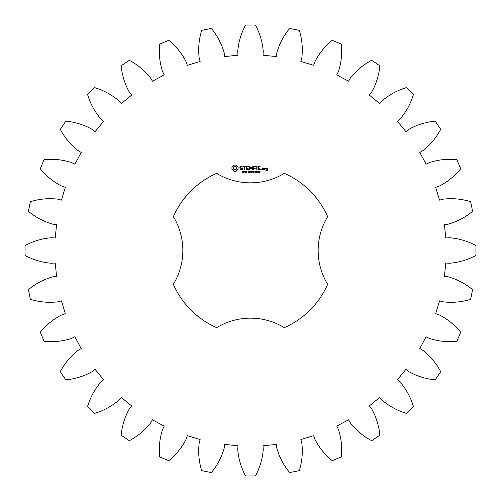 <?xml version="1.0" encoding="UTF-8"?>
<svg xmlns="http://www.w3.org/2000/svg" width="501" height="501" viewBox="0 0 501 501"><rect width="100%" height="100%" fill="white"/><g stroke="black" fill="none" stroke-linecap="round" stroke-linejoin="round"><path stroke-width="0.75" d="M475.95 255.429L475.95 245.571C467.658 241.106 458.847 238.495 449.529 237.743L445.758 237.988L444.443 224.68L448.195 224.179C457.188 221.63 465.316 217.353 472.581 211.353L470.658 201.684C461.653 198.922 452.503 198.077 443.216 199.16L439.565 200.137L435.682 187.336L439.264 186.115C447.581 181.857 454.72 176.076 460.676 168.774L456.906 159.669C447.531 158.717 438.394 159.675 429.501 162.549L426.107 164.222L419.8 152.423L423.076 150.532C430.403 144.726 436.277 137.669 440.692 129.346L435.219 121.148C425.837 122.044 417.064 124.768 408.904 129.321L405.898 131.619L397.412 121.28L400.255 118.781C406.311 111.66 410.695 103.594 413.4 94.57L406.43 87.6C397.406 90.305 389.34 94.689 382.219 100.745L379.72 103.588L369.381 95.102L371.679 92.096C376.232 83.936 378.956 75.163 379.852 65.781L371.654 60.308C363.331 64.723 356.274 70.597 350.468 77.924L348.577 81.2L336.778 74.893L338.451 71.499C341.325 62.606 342.283 53.469 341.331 44.094L332.226 40.324C324.924 46.28 319.143 53.419 314.885 61.736L313.664 65.318L300.863 61.435L301.84 57.784C302.923 48.497 302.078 39.347 299.316 30.342L289.647 28.419C283.647 35.684 279.37 43.812 276.821 52.805L276.32 56.557L263.012 55.242L263.257 51.471C262.505 42.153 259.894 33.342 255.429 25.05L245.571 25.05C241.106 33.342 238.495 42.153 237.743 51.471L237.988 55.242L224.68 56.557L224.179 52.805C221.63 43.812 217.353 35.684 211.353 28.419L201.684 30.342C198.922 39.347 198.077 48.497 199.16 57.784L200.137 61.435L187.336 65.318L186.115 61.736C181.857 53.419 176.076 46.28 168.774 40.324L159.669 44.094C158.717 53.469 159.675 62.606 162.549 71.499L164.222 74.893L152.423 81.2L150.532 77.924C144.726 70.597 137.669 64.723 129.346 60.308L121.148 65.781C122.044 75.163 124.768 83.936 129.321 92.096L131.619 95.102L121.28 103.588L118.781 100.745C111.66 94.689 103.594 90.305 94.57 87.6L87.6 94.57C90.305 103.594 94.689 111.66 100.745 118.781L103.588 121.28L95.102 131.619L92.096 129.321C83.936 124.768 75.163 122.044 65.781 121.148L60.308 129.346C64.723 137.669 70.597 144.726 77.924 150.532L81.2 152.423L74.893 164.222L71.499 162.549C62.606 159.675 53.469 158.717 44.094 159.669L40.324 168.774C46.28 176.076 53.419 181.857 61.736 186.115L65.318 187.336L61.435 200.137L57.784 199.16C48.497 198.077 39.347 198.922 30.342 201.684L28.419 211.353C35.684 217.353 43.812 221.63 52.805 224.179L56.557 224.68L55.242 237.988L51.471 237.743C42.153 238.495 33.342 241.106 25.05 245.571L25.05 255.429C33.342 259.894 42.153 262.505 51.471 263.257L55.242 263.012L56.557 276.32L52.805 276.821C43.812 279.37 35.684 283.647 28.419 289.647L30.342 299.316C39.347 302.078 48.497 302.923 57.784 301.84L61.435 300.863L65.318 313.664L61.736 314.885C53.419 319.143 46.28 324.924 40.324 332.226L44.094 341.331C53.469 342.283 62.606 341.325 71.499 338.451L74.893 336.778L81.2 348.577L77.924 350.468C70.597 356.274 64.723 363.331 60.308 371.654L65.781 379.852C75.163 378.956 83.936 376.232 92.096 371.679L95.102 369.381L103.588 379.72L100.745 382.219C94.689 389.34 90.305 397.406 87.6 406.43L94.57 413.4C103.594 410.695 111.66 406.311 118.781 400.255L121.28 397.412L131.619 405.898L129.321 408.904C124.768 417.064 122.044 425.837 121.148 435.219L129.346 440.692C137.669 436.277 144.726 430.403 150.532 423.076L152.423 419.8L164.222 426.107L162.549 429.501C159.675 438.394 158.717 447.531 159.669 456.906L168.774 460.676C176.076 454.72 181.857 447.581 186.115 439.264L187.336 435.682L200.137 439.565L199.16 443.216C198.077 452.503 198.922 461.653 201.684 470.658L211.353 472.581C217.353 465.316 221.63 457.188 224.179 448.195L224.68 444.443L237.988 445.758L237.743 449.529C238.495 458.847 241.106 467.658 245.571 475.95L255.429 475.95C259.894 467.658 262.505 458.847 263.257 449.529L263.012 445.758L276.32 444.443L276.821 448.195C279.37 457.188 283.647 465.316 289.647 472.581L299.316 470.658C302.078 461.653 302.923 452.503 301.84 443.216L300.863 439.565L313.664 435.682L314.885 439.264C319.143 447.581 324.924 454.72 332.226 460.676L341.331 456.906C342.283 447.531 341.325 438.394 338.451 429.501L336.778 426.107L348.577 419.8L350.468 423.076C356.274 430.403 363.331 436.277 371.654 440.692L379.852 435.219C378.956 425.837 376.232 417.064 371.679 408.904L369.381 405.898L379.72 397.412L382.219 400.255C389.34 406.311 397.406 410.695 406.43 413.4L413.4 406.43C410.695 397.406 406.311 389.34 400.255 382.219L397.412 379.72L405.898 369.381L408.904 371.679C417.064 376.232 425.837 378.956 435.219 379.852L440.692 371.654C436.277 363.331 430.403 356.274 423.076 350.468L419.8 348.577L426.107 336.778L429.501 338.451C438.394 341.325 447.531 342.283 456.906 341.331L460.676 332.226C454.72 324.924 447.581 319.143 439.264 314.885L435.682 313.664L439.565 300.863L443.216 301.84C452.503 302.923 461.653 302.078 470.658 299.316L472.581 289.647C465.316 283.647 457.188 279.37 448.195 276.821L444.443 276.32L445.758 263.012L449.529 263.257C458.847 262.505 467.658 259.894 475.95 255.429M216.683 173.352A84.231 84.231 0 0 0 173.352 216.683A64.998 64.998 0 0 1 173.352 284.317A84.231 84.231 0 0 0 216.683 327.648A64.998 64.998 0 0 1 284.317 327.648A84.231 84.231 0 0 0 327.648 284.317A64.998 64.998 0 0 1 327.648 216.683A84.231 84.231 0 0 0 284.317 173.352A64.998 64.998 0 0 1 216.683 173.352M233.854 165.105L233.165 166.319L231.95 167.008L231.95 169.351L233.165 170.039L233.854 171.254L236.196 171.254L236.885 170.039L238.1 169.351L238.1 167.008L236.885 166.319L236.196 165.105L233.854 165.105M243.417 171.981L243.336 172.62L242.227 172.638L243.279 172.294L242.34 171.812L242.415 171.173L243.442 171.154L242.465 171.492L243.417 171.981M244.901 171.336L243.868 172.739L243.868 171.073L244.901 171.336M246.517 171.073L246.517 172.739L245.452 171.248L245.246 172.739L245.246 171.073L246.31 172.432L246.517 171.073M247.607 171.906L246.905 172.106L247.607 171.906M249.392 171.899L249.392 172.613L248.778 172.77L247.907 171.899L248.778 171.035L249.392 171.448L248.302 171.411L248.308 172.4L249.172 172.501L248.728 171.899L249.392 171.899M239.866 166.864L239.866 167.923L242.152 168.731L241.601 169.601L240.248 169.225L240.042 169.576L241.72 170.002L242.553 169.52L242.553 168.449L240.267 167.635L240.818 166.77L242.171 167.146L242.378 166.795L240.718 166.363L239.866 166.864M243.098 166.764L244.106 166.764L244.306 170.002L244.513 166.764L245.715 166.564L243.098 166.363L243.098 166.764M246.448 166.363L246.254 169.808L248.465 170.002L248.465 169.601L246.661 169.601L246.661 168.38L248.271 168.179L246.661 167.979L246.661 166.764L248.678 166.564L246.448 166.363M251.502 171.073L251.283 172.739L250.682 171.355L250.099 172.739L249.655 171.073L250.237 172.457L250.807 171.073L251.151 172.469L251.502 171.073M253.318 171.073L253.318 172.739L253.099 171.918L252.266 171.918L252.047 172.739L252.047 171.073L252.266 171.724L253.099 171.724L253.318 171.073M254.414 171.906L253.719 172.106L254.414 171.906M255.754 171.254L255.754 172.563L255.316 172.77L254.877 172.557L254.877 171.248L255.754 171.254M257.257 172.563L256.355 172.739L256.7 172.563L256.355 171.304L256.744 171.073L256.919 172.563L257.257 172.563M258.666 171.254L258.666 172.563L258.228 172.77L257.79 172.557L257.796 171.248L258.666 171.254M260.269 171.073L259.274 172.739L260.075 171.261L259.13 171.073L260.269 171.073M252.31 166.464L251.045 168.593L249.786 166.47L249.404 166.564L249.611 170.002L249.811 167.309L251.045 169.194L252.285 167.303L252.285 169.789L252.686 169.789L252.692 166.564L252.31 166.464M255.735 166.363L253.519 166.564L253.725 170.002L253.926 168.386L255.541 168.179L253.926 167.979L253.926 166.764L255.735 166.764L255.735 166.363M256.775 166.363L256.775 170.002L256.775 166.363M260.063 166.363L257.852 166.564L258.046 170.002L260.269 169.801L258.253 169.601L258.253 168.38L259.869 168.179L258.253 167.979L258.253 166.764L260.063 166.764L260.063 166.363M261.184 169.319L261.528 169.664L261.184 170.002L260.846 169.664L261.184 169.319M263.72 169.808L263.72 168.173L262.33 167.979L262.136 169.808L263.72 169.808M264.284 167.979L264.284 170.002L264.484 168.987L265.674 168.424L265.016 167.979L264.484 168.449L264.284 167.979M266.069 167.979L265.868 169.175L267.052 169.376L267.052 170.158L266.069 169.808L265.868 170.365L267.258 170.559L267.453 168.173L266.069 167.979M235.025 166.557L236.171 167.033L236.647 168.179L236.171 169.332L235.025 169.808L233.873 169.332L233.397 168.179L233.873 167.033L235.025 166.557M244.726 171.58L244.087 171.261L244.087 171.924L244.726 171.58M255.598 172.407L255.598 171.398L255.141 171.267L255.034 172.407L255.598 172.407M258.51 172.407L258.51 171.398L258.053 171.267L257.946 172.407L258.51 172.407M262.537 168.374L263.319 168.374L263.319 169.601L262.537 169.601L262.537 168.374M266.269 168.374L267.052 168.374L267.052 168.969L266.269 168.969L266.269 168.374"/></g></svg>
